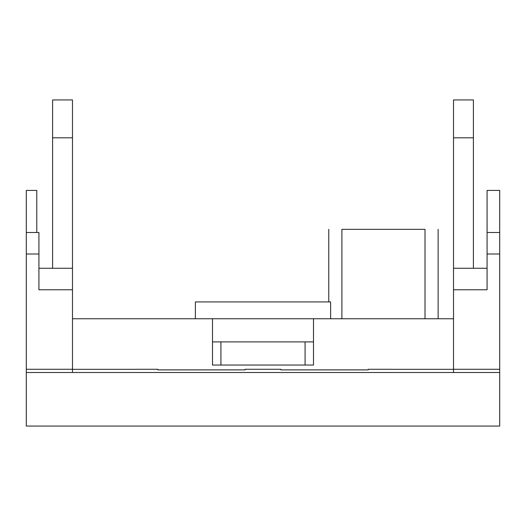 <?xml version="1.0" encoding="UTF-8"?>
<svg xmlns="http://www.w3.org/2000/svg" width="526" height="526" viewBox="0 0 526 526"><rect width="100%" height="100%" fill="white"/><g stroke="black" fill="none" stroke-linecap="round" stroke-linejoin="round"><path stroke-width="0.79" d="M313.496 341.9L212.504 341.9M347.16 426.06L499.7 426.06L499.7 372.507L26.3 372.507L26.3 426.06L499.7 426.06L178.84 426.06M26.3 372.507L26.3 190.412L36.774 190.412L36.774 232.492M499.7 372.507L499.7 190.412L487.076 190.412L487.076 289.78L453.517 289.78L453.517 268.26L487.076 268.26L453.517 268.26L453.517 137.812L473.4 137.812L473.4 99.94L453.517 99.94L453.517 137.812M220.92 365.044L220.92 341.9M72.483 318.756L212.504 318.756L212.504 365.044L313.496 365.044L313.496 318.756L453.517 318.756M305.08 365.044L305.08 341.9M72.483 369.318L135.603 369.318M453.517 369.318L390.397 369.318M390.397 369.278L368.2 369.278L368.2 369.89L280.884 369.89L280.884 369.278L245.116 369.278L245.116 369.89L157.8 369.89L157.8 369.278L135.603 369.278M72.483 372.507L72.483 268.26L38.924 268.26M72.483 289.78L38.924 289.78L38.924 232.492L26.3 232.492L38.924 232.492M453.517 372.507L453.517 289.78M499.7 232.492L487.076 232.492L499.7 232.492M52.6 268.26L52.6 99.94L72.483 99.94L72.483 268.26M212.504 318.756L313.496 318.756M473.4 137.812L473.4 268.26M52.6 137.812L72.483 137.812M195.376 318.756L195.376 301.924L330.624 301.924L330.624 318.756M341.9 318.756L341.9 229.336C324.963 229.336 324.963 229.336 341.9 229.336L425.008 229.336C441.945 229.336 441.945 229.336 425.008 229.336L425.008 318.756M26.3 254.012L38.924 254.012M499.7 254.012L487.076 254.012M26.3 369.278L72.483 369.278M453.517 369.278L499.7 369.278M438.138 318.756L438.138 229.336M328.77 301.924L328.77 229.336"/></g></svg>
